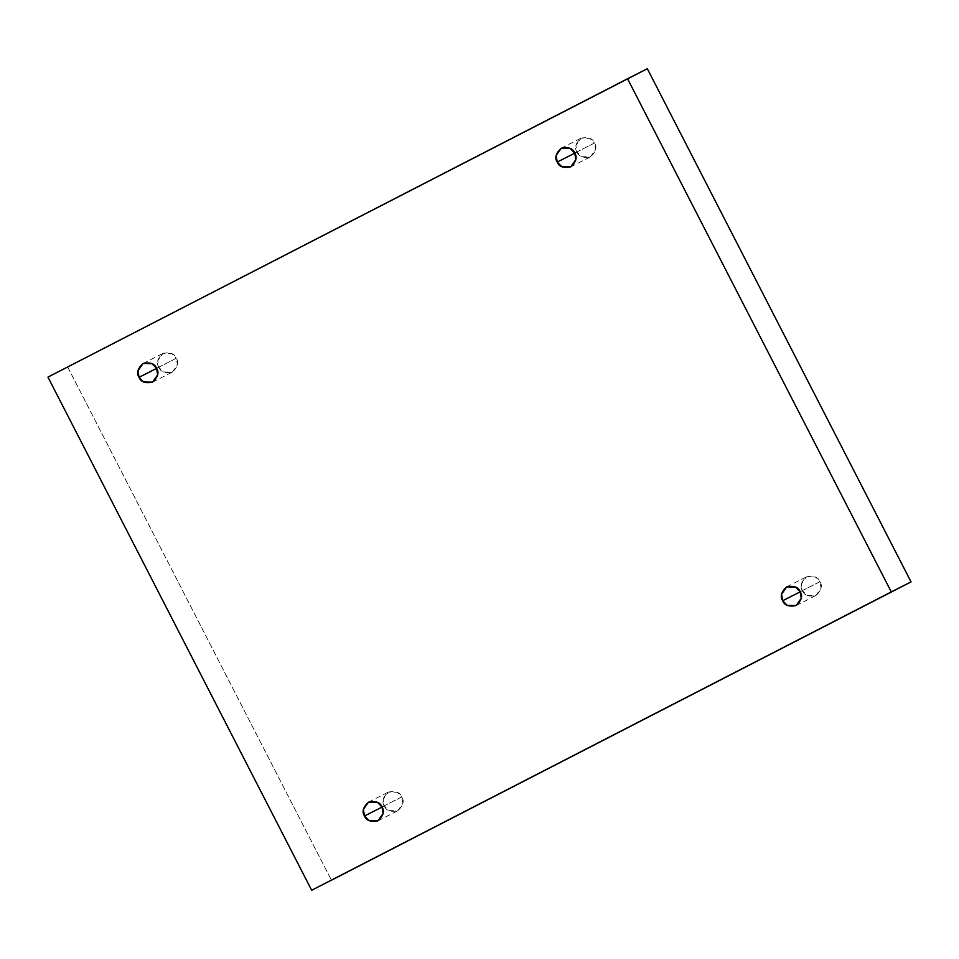 <?xml version="1.0" encoding="UTF-8"?>
<svg xmlns="http://www.w3.org/2000/svg" width="959" height="959" viewBox="0 0 959 959"><rect width="100%" height="100%" fill="white"/><g stroke="black" fill="none" stroke-linecap="round" stroke-linejoin="round"><path stroke-width="0.72" stroke-dasharray="4.79 3.6" d="M574.729 153.056L594.496 143.023L595.623 149.532L590.492 156.856L581.598 156.701L576.994 152.025L574.777 153.152L576.994 152.025C578.756 156.689 583.276 158.283 590.54 156.832C595.935 151.774 597.265 147.159 594.496 143.023C592.734 138.36 588.227 136.753 580.962 138.216C575.556 143.275 574.237 147.878 576.994 152.025L575.88 145.516L581.01 138.192L589.893 138.348L594.496 143.023L574.729 153.056M156.557 368.304L176.336 358.27L177.451 364.78L172.32 372.104L163.426 371.96L158.822 367.285L156.605 368.4L158.822 367.285C160.597 371.936 165.104 373.542 172.368 372.08C177.763 367.021 179.093 362.418 176.336 358.27C174.562 353.607 170.055 352.013 162.79 353.463C157.384 358.534 156.065 363.137 158.822 367.285L157.708 360.776L162.838 353.439L171.733 353.595L176.336 358.27L156.557 368.304M382.006 806.975L401.773 796.929L402.888 803.438L397.757 810.775L388.874 810.619L384.271 805.944L382.054 807.07L384.271 805.944C386.033 810.607 390.541 812.201 397.805 810.751C403.212 805.68 404.53 801.077 401.773 796.929C400.011 792.278 395.492 790.672 388.239 792.134C382.833 797.193 381.514 801.796 384.271 805.944L383.156 799.434L388.287 792.11L397.17 792.254L401.773 796.929L382.006 806.975M800.178 591.715L819.945 581.681L821.06 588.191L815.929 595.527L807.046 595.371L802.443 590.696L800.226 591.823L802.443 590.696C804.205 595.347 808.713 596.954 815.977 595.503C821.384 590.432 822.702 585.829 819.945 581.681C818.183 577.018 813.664 575.424 806.411 576.874C801.005 581.945 799.674 586.548 802.443 590.696L801.316 584.187L806.447 576.85L815.342 577.006L819.945 581.681L800.178 591.715M647.325 68.724L47.95 377.115L67.717 367.081L331.442 880.23L67.717 367.081L647.325 68.724M570.713 166.89L590.492 156.856M152.553 382.15L172.32 372.104M377.99 820.808L397.757 810.775M796.162 605.561L815.929 595.527M786.68 586.896L806.447 576.85M368.508 802.144L388.287 792.11M143.071 363.473L162.838 353.439M561.243 148.225L581.01 138.192"/><path stroke-width="1.44" d="M557.227 162.071L561.83 166.746L570.713 166.89L575.844 159.566L574.729 153.056C577.486 157.204 576.167 161.807 570.761 166.866C563.508 168.328 558.989 166.722 557.227 162.071C554.47 157.923 555.788 153.32 561.195 148.249C568.459 146.799 572.967 148.393 574.729 153.056L570.125 148.381L561.243 148.225L556.112 155.562L557.227 162.071L574.777 153.152L557.227 162.071M139.055 377.319L143.658 381.994L152.553 382.15L157.684 374.813L156.557 368.304C159.326 372.452 157.995 377.055 152.589 382.126C145.336 383.576 140.817 381.982 139.055 377.319C136.298 373.171 137.617 368.568 143.023 363.497C150.287 362.046 154.795 363.653 156.557 368.304L151.954 363.629L143.071 363.473L137.94 370.809L139.055 377.319L156.605 368.4L139.055 377.319M364.504 815.977L369.107 820.652L377.99 820.808L383.121 813.484L382.006 806.975C384.763 811.122 383.444 815.725 378.038 820.784C370.773 822.247 366.266 820.64 364.504 815.977C361.735 811.841 363.065 807.226 368.46 802.168C375.724 800.717 380.243 802.311 382.006 806.975L377.402 802.299L368.508 802.144L363.377 809.468L364.504 815.977L382.054 807.07L364.504 815.977M782.664 600.73L787.267 605.405L796.162 605.561L801.292 598.224L800.178 591.715C802.935 595.863 801.616 600.466 796.21 605.537C788.945 606.987 784.438 605.393 782.664 600.73C779.907 596.582 781.237 591.979 786.632 586.92C793.896 585.458 798.403 587.064 800.178 591.715L795.574 587.04L786.68 586.896L781.549 594.22L782.664 600.73L800.226 591.823L782.664 600.73M47.95 377.115L647.325 68.724L627.558 78.77L891.283 591.919L911.05 581.885L647.325 68.724L911.05 581.885L331.442 880.23L911.05 581.885L311.675 890.276L47.95 377.115L311.675 890.276L891.283 591.919L627.558 78.77L47.95 377.115"/></g></svg>
